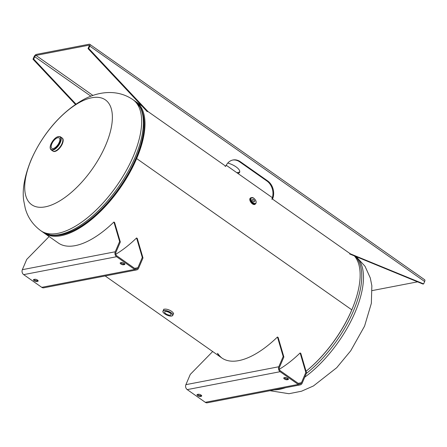 <?xml version="1.0" encoding="UTF-8"?>
<svg xmlns="http://www.w3.org/2000/svg" width="447" height="447" viewBox="0 0 447 447"><rect width="100%" height="100%" fill="white"/><g stroke="black" fill="none" stroke-linecap="round" stroke-linejoin="round"><path stroke-width="0.67" d="M43.365 232.474A80.097 36.291 -54.9 0 0 44.141 233.049A80.097 36.291 -54.9 0 0 136.653 158.573L351.8 309.832A80.097 36.291 -54.9 0 0 354.342 255.885M354.968 301.686A79.275 35.922 125.1 0 1 351.688 310.173A79.275 35.922 125.1 0 1 306.055 371.256A80.097 36.291 -54.9 0 0 351.8 309.832L136.653 158.573A80.097 36.291 -54.9 0 0 136.268 102.005A80.097 36.291 -54.9 0 0 135.463 101.475M45.281 206.844A64.077 29.033 125.1 0 1 31.385 159.462A64.077 29.033 125.1 0 1 91.814 97.753A64.077 29.033 125.1 0 1 105.704 145.141A64.077 29.033 125.1 0 1 45.281 206.844M59.177 142.42A6.342 2.872 -54.9 0 0 59.144 137.939A6.342 2.872 -54.9 0 0 51.824 143.839A6.342 2.872 -54.9 0 0 51.852 148.315A6.342 2.872 -54.9 0 0 59.177 142.42M61.954 137.877A8.012 3.632 125.1 0 1 62.027 143.56A8.012 3.632 125.1 0 1 52.746 150.98M170.408 315.124A3.509 1.33 23.1 0 1 166.524 314.163A3.509 1.33 23.1 0 1 164.619 311.95A3.509 1.33 23.1 0 1 165.289 311.525A3.509 1.33 23.1 0 1 169.173 312.492A3.509 1.33 23.1 0 1 171.078 314.705A3.509 1.33 23.1 0 1 170.408 315.124M197.552 394.405A2 0.76 -156.9 0 0 200.686 395.668L201.524 395.511M284.258 377.698A2 0.76 -156.9 0 0 287.393 378.961L288.231 378.799M298.205 384.414A3.626 2.928 79.1 0 0 300.205 384.884A3.626 2.928 79.1 0 0 302.166 383.185L306.541 372.921L305.843 372.435L301.468 382.693A2.671 2.157 79.1 0 1 300.026 383.945A2.671 2.157 79.1 0 1 298.551 383.599L280.476 370.893A2.671 2.157 79.1 0 1 279.498 367.25L283.879 356.991L283.18 356.499L278.799 366.758A3.626 2.928 79.1 0 0 280.129 371.703L187.232 389.611L205.302 402.317L298.205 384.414L280.129 371.703M201.306 396.299A2 0.76 -156.9 0 0 201.692 396.059A2 0.76 -156.9 0 0 200.602 394.796A2 0.76 -156.9 0 0 198.39 394.243L197.418 394.433A2 0.76 -156.9 0 0 197.038 394.673A2 0.76 -156.9 0 0 198.127 395.936A2 0.76 -156.9 0 0 200.34 396.483L201.306 396.299L201.597 395.617M288.013 379.587A2 0.76 -156.9 0 0 288.393 379.347A2 0.76 -156.9 0 0 287.309 378.084A2 0.76 -156.9 0 0 285.097 377.536L284.124 377.721A2 0.76 -156.9 0 0 283.744 377.961A2 0.76 -156.9 0 0 284.834 379.224A2 0.76 -156.9 0 0 287.047 379.777L288.013 379.587L288.304 378.905M187.232 389.611A3.626 2.928 -100.9 0 1 185.902 384.66L190.277 374.402L212.671 351.532M217.359 353.348A80.097 36.291 -54.9 0 0 221.807 357.958A80.097 36.291 -54.9 0 0 277.458 336.999L283.18 356.499M218.058 353.84A80.097 36.291 -54.9 0 0 222.159 358.198M277.458 336.999L278.157 337.491L283.879 356.991M300.205 384.884L207.307 402.792A3.626 2.928 -100.9 0 1 205.302 402.317M279.375 369.211A80.097 36.291 -54.9 0 0 300.127 352.934L300.825 353.421L306.541 372.921M300.127 352.934L305.843 372.435M120.707 262.713A2 0.76 -156.9 0 0 123.841 263.976L124.679 263.814M34 279.425A2 0.76 -156.9 0 0 37.135 280.688L37.973 280.526M134.653 269.429L116.578 256.723L23.68 274.626L41.75 287.332L134.653 269.429A3.626 2.928 79.1 0 0 136.653 269.904A3.626 2.928 79.1 0 0 138.615 268.2L142.99 257.941L142.291 257.45L137.916 267.708A2.671 2.157 79.1 0 1 136.475 268.965A2.671 2.157 79.1 0 1 135 268.613L116.924 255.907A2.671 2.157 79.1 0 1 115.946 252.264L120.327 242.006L114.605 222.505L113.907 222.014A80.097 36.291 125.1 0 1 58.255 242.972L44.141 233.049M120.573 262.741A2 0.76 -156.9 0 0 120.193 262.981A2 0.76 -156.9 0 0 121.282 264.244A2 0.76 -156.9 0 0 123.495 264.792L124.462 264.607A2 0.76 -156.9 0 0 124.842 264.367A2 0.76 -156.9 0 0 123.758 263.104A2 0.76 -156.9 0 0 121.539 262.551L120.573 262.741M33.866 279.448A2 0.76 -156.9 0 0 33.486 279.688A2 0.76 -156.9 0 0 34.575 280.951A2 0.76 -156.9 0 0 36.788 281.504L37.755 281.314A2 0.76 -156.9 0 0 38.14 281.074A2 0.76 -156.9 0 0 37.051 279.811A2 0.76 -156.9 0 0 34.838 279.263L33.866 279.448M136.653 269.904L43.756 287.807A3.626 2.928 -100.9 0 1 41.75 287.332M142.99 257.941L137.274 238.441L136.575 237.949A80.097 36.291 125.1 0 1 115.823 254.231M142.291 257.45L136.575 237.949M23.68 274.626A3.626 2.928 -100.9 0 1 22.35 269.681L26.725 259.416L49.12 236.552M120.327 242.006L119.628 241.514L115.248 251.773A3.626 2.928 79.1 0 0 116.578 256.723M119.628 241.514L113.907 222.014M239.765 171.682A10.678 4.045 23.1 0 1 236.714 172.62M227.774 163.06A10.678 4.045 23.1 0 1 236.01 166.843A10.678 4.045 23.1 0 1 239.642 172.229A10.678 4.045 23.1 0 1 237.893 173.447M88.741 48.472L147.912 111.493L147.214 111.627L88.042 48.606L88.741 48.472L89.758 46.08A2.531 1.145 -54.9 0 0 89.746 44.292A2.531 1.145 -54.9 0 0 89.21 44.208L36.403 54.389A2.531 1.145 -54.9 0 0 34.017 56.825L33 59.216L75.487 104.464M92.948 95.462L35.972 55.406A1.335 0.603 -54.9 0 0 34.71 56.691L33.693 59.082L75.984 104.123M225.098 166.379L225.791 166.245A13.349 10.773 -100.9 0 1 232.999 159.981A13.349 10.773 -100.9 0 1 240.374 161.725L267.63 180.89A13.349 10.773 -100.9 0 1 272.519 199.099L350.403 253.851L423.627 283.912L424.65 281.521A2.531 1.145 125.1 0 0 424.639 279.733L89.746 44.292M225.791 166.245L147.912 111.493M232.658 160.054A13.349 10.773 -100.9 0 1 239.681 161.859L266.937 181.024A13.349 10.773 -100.9 0 1 271.826 199.228L272.519 199.099M88.042 48.606L89.065 46.214A1.335 0.603 -54.9 0 0 89.059 45.276A1.335 0.603 -54.9 0 0 88.774 45.231L89.193 45.527M350.403 253.851L349.71 253.985L422.935 284.046L423.627 283.912M33.693 59.082L33 59.216M35.972 55.406L88.774 45.231M417.571 281.845L372.211 290.584M253.538 201.508A1.442 0.732 52.6 0 0 254.449 201.675A1.442 0.732 52.6 0 0 254.505 200.697A1.442 0.732 52.6 0 0 253.605 199.546A1.442 0.732 52.6 0 0 252.695 199.384A1.442 0.732 52.6 0 0 252.639 200.362A1.442 0.732 52.6 0 0 253.538 201.508M40.806 230.708C32.977 224.925 27.798 217.482 25.267 208.369L23.708 200.58C22.093 189.634 24.524 176.163 30.999 160.166C41.113 136.966 58.646 113.968 82.103 100.363C96.692 91.864 116.606 88.411 132.932 99.659A80.097 36.291 125.1 0 1 133.318 156.232A80.097 36.291 125.1 0 1 40.806 230.708L42.521 231.909A80.097 36.291 -54.9 0 0 135.033 157.433A80.097 36.291 -54.9 0 0 134.648 100.866L140.492 107.492C142.911 111.951 144.113 117.416 144.09 123.892L143.833 129.25A79.275 35.922 -54.9 0 1 135.821 158.417A79.275 35.922 -54.9 0 1 72.336 230.948L67.38 233.004C61.295 235.211 55.746 235.932 50.734 235.167L42.521 231.909M58.266 235.251A79.108 35.844 -54.9 0 0 135.983 158.618A79.108 35.844 -54.9 0 0 143.118 114.555M304.72 377.195A80.097 36.291 -54.9 0 0 355.136 312.179A80.097 36.291 -54.9 0 0 355.98 256.561M355.242 256.254A80.097 36.291 125.1 0 1 353.421 310.972A80.097 36.291 125.1 0 1 306.296 373.496M274.229 389.89A80.097 36.291 -54.9 0 0 285.404 387.739M62.334 143.772A8.007 3.626 125.1 0 1 53.087 151.22A8.007 3.626 125.1 0 1 52.942 151.108A8.007 3.626 125.1 0 0 62.032 143.56A8.007 3.626 125.1 0 1 52.78 151.008L51.126 149.846A8.007 3.626 125.1 0 0 60.379 142.397A8.007 3.626 125.1 0 0 60.339 136.743L61.988 137.899A8.007 3.626 125.1 0 1 62.027 143.56A8.007 3.626 125.1 0 0 62.139 138.017A8.007 3.626 125.1 0 1 62.301 138.117A8.007 3.626 125.1 0 1 62.334 143.772M52.813 151.03L53.087 151.22C56.238 151.974 59.334 149.505 62.362 143.817A7.929 3.593 125.1 0 1 55.277 151.36M59.959 142.269A7.688 3.487 125.1 0 1 52.707 149.672A7.688 3.487 125.1 0 1 51.042 143.99A7.688 3.487 125.1 0 1 58.289 136.581A7.688 3.487 125.1 0 1 59.959 142.269M63.167 140.129A7.929 3.593 125.1 0 1 62.362 143.794M163.529 309.849A5.342 2.023 23.1 0 1 163.546 309.805A5.342 2.023 23.1 0 1 164.563 309.162A5.342 2.023 23.1 0 1 170.463 310.631A5.342 2.023 23.1 0 1 173.369 313.995L173.324 314.079A5.342 2.023 -156.9 0 0 170.558 310.693A5.342 2.023 -156.9 0 0 164.557 309.173A5.342 2.023 -156.9 0 0 163.513 309.894L163.01 311.09A5.33 2.017 23.1 0 1 163.993 310.52A5.33 2.017 23.1 0 1 169.804 311.939A5.33 2.017 23.1 0 1 172.81 315.269A5.33 2.017 23.1 0 1 172.084 315.9M171.676 316.018A5.252 1.989 -156.9 0 0 170.894 312.738A5.252 1.989 -156.9 0 0 164.021 310.631A5.252 1.989 -156.9 0 0 164.803 313.911A5.252 1.989 -156.9 0 0 171.676 316.018M173.643 313.353L173.369 313.995A5.342 2.023 23.1 0 1 173.347 314.04M163.054 312.051A5.33 2.017 23.1 0 1 163.01 311.09C161.736 312.878 168.815 316.767 171.721 316.029L172.81 315.269L173.324 314.079M287.393 378.961L287.047 379.777M200.686 395.668L200.34 396.483M185.902 384.66L278.799 366.758M301.468 382.693L298.171 383.33M37.135 280.688L36.788 281.504M38.045 280.632L37.755 281.314M123.841 263.976L123.495 264.792M124.752 263.92L124.462 264.607M137.916 267.708L134.62 268.345M115.248 251.773L22.35 269.681M34.71 56.691L90.914 96.206M89.758 46.08L424.65 281.521M239.681 161.859L240.374 161.725M266.937 181.024L267.63 180.89M255.086 204.223A3.872 1.972 -127.4 0 1 254.952 204.346A3.872 1.972 -127.4 0 1 252.505 203.91A3.872 1.972 -127.4 0 1 250.091 200.82A3.872 1.972 -127.4 0 1 250.253 198.194A3.872 1.972 -127.4 0 1 250.404 198.099M253.527 204.447A3.794 1.933 -127.4 0 1 252.454 203.893A3.794 1.933 -127.4 0 1 249.784 199.541M252.79 203.692A3.872 1.972 -127.4 0 1 250.37 200.602A3.872 1.972 -127.4 0 1 250.538 197.976A3.872 1.972 -127.4 0 1 250.756 197.848L250.253 198.194C249.281 199.826 250.018 201.737 252.46 203.921L255.237 204.128A3.872 1.972 -127.4 0 1 252.79 203.692M255.405 203.961A3.867 1.967 -127.4 0 1 252.795 203.681A3.867 1.967 -127.4 0 1 250.309 200.407A3.867 1.967 -127.4 0 1 250.745 197.859M255.226 204.1A3.839 1.956 -127.4 0 1 252.801 203.664A3.839 1.956 -127.4 0 1 250.404 200.602A3.839 1.956 -127.4 0 1 250.56 197.999L251.024 197.647A3.839 1.956 -127.4 0 0 250.862 200.25A3.839 1.956 -127.4 0 0 253.259 203.312A3.839 1.956 -127.4 0 0 255.684 203.748L255.226 204.1M255.304 204.039A3.844 1.961 -127.4 0 1 252.795 203.67A3.844 1.961 -127.4 0 1 250.359 200.519A3.844 1.961 -127.4 0 1 250.638 197.937M253.488 202.927A3.52 1.794 -127.4 0 1 251.007 198.725A3.52 1.794 -127.4 0 1 253.656 198.133A3.52 1.794 -127.4 0 1 256.137 202.335A3.52 1.794 -127.4 0 1 253.488 202.927M105.185 275.967L221.807 357.958M136.268 102.005L141.9 105.961M226.255 165.267L272.374 197.691M132.932 99.659L134.648 100.866M356.13 256.623L365.009 266.261L370.312 278.012L371.854 285.773L371.345 303.362L364.556 326.148L350.733 350.772L336.703 367.725L313.453 385.951L301.529 391.214L288.946 393.712L269.988 390.712M60.339 136.743C57.043 135.955 53.925 138.386 50.98 144.029C49.829 146.789 49.88 148.728 51.126 149.846M62.027 137.927L62.301 138.117C63.474 139.123 63.491 141.023 62.362 143.817M163.513 309.894L163.82 309.162M255.684 203.748C256.718 202.027 256.03 200.122 253.622 198.038L251.024 197.647"/></g></svg>
